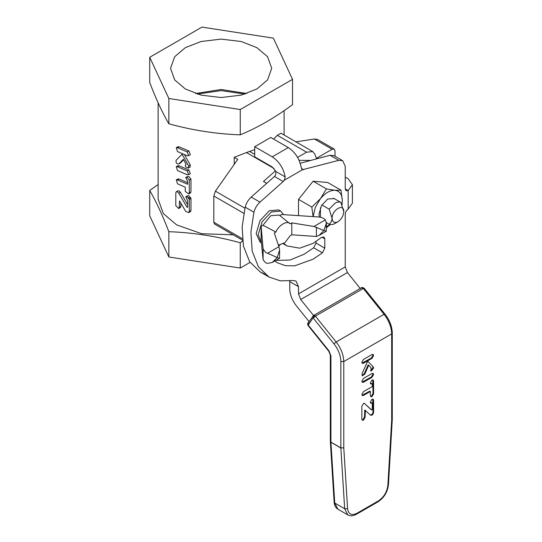 <?xml version="1.0" encoding="UTF-8"?>
<svg xmlns="http://www.w3.org/2000/svg" width="542" height="542" viewBox="0 0 542 542"><rect width="100%" height="100%" fill="white"/><g stroke="black" fill="none" stroke-linecap="round" stroke-linejoin="round"><path stroke-width="0.81" d="M265.512 262.674L263.107 259.814L261.129 239.801L261.129 226.312L263.107 248.961L265.512 252.342L277.192 257.504L272.26 262.45L267.484 263.398L265.512 262.674M261.427 242.836L258.209 234.74L262.057 221.793L271.352 211.983L280.648 211.062L283.629 214.646M261.434 242.891L260.018 242.071L256.17 233.561L260.018 220.608L269.306 210.797L278.602 209.883L280.648 211.062M278.405 245.16L284.963 242.653L290.119 235.763L291.799 234.794L316.386 236.468L318.987 235.472L323.92 230.526L326.291 231.258L326.338 223.148L323.92 230.526L313.94 226.475L291.799 222.884L290.119 223.853C287.653 219.917 278.419 225.248 275.953 232.037L262.965 225.255L270.79 215.696L279.191 215.052L290.119 223.853M279.747 215.567L281.576 214.51L318.52 216.963C321.569 217.234 323.859 218.202 325.376 219.876L326.338 223.148M279.435 257.802C279.875 258.48 279.13 258.378 277.192 257.504L279.611 250.119L279.564 258.236L272.26 262.45M279.611 250.119L278.927 246.691L274.272 233.006L275.953 232.037M261.129 226.312L262.965 225.255M291.799 234.794L291.799 222.884M310.735 160.432L299.082 160.31M329.929 224.503L326.338 226.698M326.338 227.843L330.247 224.571M334.245 198.602L327.72 198.995L321.521 205.54L318.953 214.171L319.387 217.051M313.14 216.604L315.288 207.437L320.417 198.724C325.281 192.938 330.153 190.127 335.017 190.296C339.692 190.98 342.124 194.442 342.32 200.682L341.927 204.788M342.022 205.018L342.32 200.682L341.013 190.195L335.017 190.296L326.413 188.894L320.417 198.724L311.813 207.058L298.513 199.381L298.513 215.635M311.813 207.058L313.1 216.604M341.013 190.195L327.72 182.518L313.113 181.211L298.513 199.381M326.413 188.894L313.113 181.211M337.937 221.759L335.017 223.446C332.802 224.693 330.85 224.957 329.177 224.246C330.837 223.006 331.806 221.055 332.097 218.385L329.177 209.165L335.017 203.216C337.239 201.963 339.184 201.699 340.857 202.417L343.777 211.644C343.411 215.926 341.46 219.3 337.937 221.759L337.937 221.759C334.414 223.365 332.47 222.24 332.097 218.385C331.779 209.876 344.102 202.762 343.777 211.644M326.325 222.593L329.177 224.246M329.177 209.165L321.88 204.944M333.56 198.203L340.857 202.417M320.417 217.227L320.417 207.735M362.083 363.12L371.372 358.018L371.954 358.364L373.607 355.498L373.12 354.434L371.954 354.549L363.506 359.427L361.853 362.286L362.341 363.35L363.506 363.235L371.954 358.364L371.372 358.018L373.018 355.166L372.794 354.326M367.727 361.06L362.124 373.54L362.313 375.816L364.807 374.102L368.709 365.233L371.094 367.896L370.843 370.911L371.209 371.019L373.601 368.038L373.262 366.988L367.388 360.735L373.262 366.988M363.499 378.411L361.853 381.27L362.334 382.34L363.492 382.232L371.941 377.354L373.601 374.495L373.12 373.418L371.954 373.533L363.499 378.411M362.076 382.11L371.351 377.015L373.018 374.163L372.788 373.316M371.947 380.071L370.301 382.923L370.782 384L372.279 383.695L372.279 386.561L363.506 391.629L361.86 394.488L362.341 395.552L363.506 395.443L370.369 391.473L370.369 395.667L370.843 396.717L371.981 396.602L373.601 393.81L373.601 381.033L373.12 379.956L371.947 380.071M370.532 383.77L371.697 383.357L372.279 383.695M362.076 420.016L362.889 419.799L364.502 416.994L364.793 410.165L370.857 415.341M365.376 410.504L365.084 417.333L363.479 420.138L362.327 420.253L361.853 419.217L361.853 406.324L363.465 403.533L364.603 403.424M370.721 415.233C372.124 415.538 373.086 414.603 373.601 412.428L373.601 400.267L373.12 399.203L371.954 399.318L370.301 402.178L370.782 403.248L372.279 402.943L372.279 409.515L371.758 410.023L364.156 403.187L371.175 409.691M370.532 403.011L371.697 402.604L372.279 402.943M329.021 350.925L328.872 351.379L308.086 325.525L308.235 325.071L329.021 350.925L330.932 355.837L330.932 442.157L340.857 447.888L340.857 361.555C340.667 355.457 338.371 349.556 333.967 343.845L313.201 318.012L313.398 315.593L361.521 287.727C361.649 287.226 362.53 287.389 364.163 288.222L384.935 314.055C389.637 320.112 392.09 326.447 392.279 333.052L391.676 333.899C391.466 327.151 388.926 320.627 384.054 314.306L363.289 288.473L315.39 316.128L336.155 341.961L384.054 314.306L384.786 314.509M274.719 261.027L277.287 262.741L285.512 265.688L294.645 265.831L313.113 259.191L322.415 252.829L324.8 248.141L324.8 238.846L323.94 236.956L321.237 237.613L313.113 243.344L299.679 248.182L286.996 245.933L283.778 243.548M324.8 248.141L316.033 243.08L313.649 247.775L304.353 254.137L290.045 260.018L275.749 260.431M313.689 315.674L300.702 299.516L298.513 293.872L298.513 286.671L295.946 281L292.633 280.512L280.377 280.858L269.028 277.05L258.419 266.833L252.193 251.183L250.885 232.139L253.927 212.207C254.991 208.23 257.01 204.869 259.977 202.125L283.209 181.529L284.326 180.215L285.18 176.909L275.993 171.604L272.226 166.963L254.706 156.841L254.706 146.726L270.77 137.451L288.29 147.573C295.214 152.194 299.53 158.881 301.244 167.634L302.287 169.632M254.706 146.726L272.226 156.841C279.15 161.462 283.466 168.155 285.18 176.909M264.862 274.144L260.268 271.989L249.659 261.772L243.433 246.122L242.125 227.078L245.167 207.146C246.231 203.169 248.25 199.808 251.217 197.064L274.448 176.468L275.56 175.154L275.993 171.604M309.306 321.901L296.325 305.749C292.118 300.282 289.929 294.638 289.753 288.811L289.733 280.925M300.702 299.516L347.429 272.538L360.416 288.696M347.429 272.538L345.24 266.894L345.24 214.171C345.423 212.03 346.399 210.343 348.16 209.117L348.16 190.567L346.094 190.77L345.24 188.88L345.24 166.36L342.673 160.689L333.913 155.629L329.983 155.276L300.214 163.25M284.326 180.215L302.483 169.727L338.75 160.337L342.673 160.689M316.033 243.08L316.033 241.522M345.24 188.88L348.16 190.567L352.395 184.666L348.16 178.765L345.24 177.078M352.395 184.666L352.395 203.216L348.16 209.117M313.201 318.012L315.39 316.128L314.658 315.478L308.235 325.071L308.432 322.659M364.014 288.669L361.29 287.938M370.132 414.901C371.541 415.199 372.503 414.264 373.018 412.089L372.788 399.102M362.09 395.321L369.786 391.141L370.369 391.473M370.592 396.48L371.399 396.27L373.018 393.472L372.788 379.854M370.592 370.681L373.018 367.7L373.601 368.038M373.018 367.7L372.679 366.649M362.063 375.579L364.224 373.763L368.126 364.895L368.709 365.233M182.01 154.118L188.643 165.96L188.42 168.047L185.615 166.807C185.039 165.581 185.222 164.782 186.157 164.402L183.304 159.26L178.914 163.901C176.719 164.077 175.777 162.878 176.082 160.317L182.417 153.887M189.293 199.3L189.293 211.461L188.697 212.593L185.696 211.353L179.531 200.933L179.212 207.437L178.697 208.514L175.811 205.689L175.811 192.796L176.292 191.746L177.478 191.834L178.84 193.243L186.97 207.207L187.627 207.234L187.627 200.655L185.777 196.739L187.214 196.699L189.293 199.3L190.967 198.331L188.867 195.743L187.424 195.791L185.777 196.739M176.292 191.746L177.898 190.818L179.084 190.906L180.445 192.315L187.627 204.686M189.293 180.066L189.293 192.844L188.691 193.961L185.276 191.428L185.276 187.234L177.519 183.785L176.313 179.89L177.519 179.978L187.62 184.273L187.62 181.407L185.777 177.491L187.214 177.451L189.293 180.066L190.967 179.104L188.867 176.496L187.424 176.543L185.777 177.491M177.525 166.76L187.22 170.92L188.677 174.666L187.193 174.72L177.505 170.561L176.306 166.672L177.525 166.76L179.131 165.832L177.912 165.744L176.306 166.672M177.519 151.584L176.299 147.681L177.512 147.77L187.214 151.929L188.677 155.683L187.214 155.744L177.519 151.584M176.299 147.681L177.905 146.753L179.124 146.841L188.867 150.974L190.344 154.721L188.677 155.683M256.894 47.669L241.217 41.517L221.122 39.112L201.028 41.517L185.344 47.669L174.687 56.72L170.527 68.326L174.687 79.925L185.344 88.976L201.028 95.128L221.122 97.533L241.217 95.128L256.894 88.976L267.552 79.925L271.718 68.326L267.552 56.72L256.894 47.669M246.732 93.515L221.122 89.498L195.506 93.515M197.342 94.105L221.122 90.595L244.903 94.105M168.853 98.502L240.255 109.545L292.524 79.369L292.524 104.66C275.045 117.614 257.619 127.668 240.255 134.836C216.454 134.016 192.654 130.331 168.853 123.793C162.471 112.912 156.096 99.166 149.721 82.567L149.721 57.276L168.853 98.502L168.853 123.793M233.209 234.822L201.624 233.71L176.584 224.849L163.318 213.575L158.135 199.138L158.135 102.838M158.135 184.49L149.721 190.479C156.096 201.367 162.471 215.106 168.853 231.705C192.654 232.532 216.454 236.21 240.255 242.748L242.579 241.061M189.293 211.461L190.967 210.492L190.967 198.331M190.967 210.492L190.364 211.631L188.697 212.593M180.825 203.074L180.825 206.509L180.31 207.586L178.697 208.514M274.076 168.501L246.447 152.546L234.225 157.322L234.225 164.382M246.447 152.546L254.706 149.673M273.547 139.057L277.335 135.304L280.966 133.21L312.775 151.577L306.576 152.187L297.585 157.383M179.124 146.841L177.519 147.77M187.22 170.92L188.873 169.964L179.131 165.832M188.873 169.964L190.344 173.704L188.677 174.666M176.313 179.89L177.918 178.962L179.131 179.043L187.62 182.735M189.293 192.844L190.967 191.882L190.967 179.104M190.967 191.882L190.357 192.999L188.691 193.961M188.643 165.96L190.31 164.998L184.443 154.714M190.31 164.998L190.079 167.085L188.42 168.047M180.527 162.973L178.704 164.07L180.527 162.973L183.569 159.748M149.721 190.479L149.721 215.777L168.853 256.996L240.255 268.046L250.065 262.375M278.649 245.878L279.889 245.16M335.017 156.265L335.017 150.947L334.163 149.05L317.605 139.497L314.353 139.009L295.946 141.855M334.163 149.05L332.097 149.26L316.433 158.305M316.643 158.853L314.814 154.091L312.775 151.577M292.524 79.369L273.392 38.143L201.99 27.1L149.721 57.276M168.853 231.705L168.853 256.996M240.255 242.748L240.255 268.046M240.255 109.545L240.255 134.836M188.331 197.39L190.967 198.643M234.225 157.322L237.755 159.355L215.404 191.157L213.819 196.001L213.819 222.234L214.449 223.988L242.47 240.167M275.587 170.71L263.466 181.455L266.711 183.325M187.627 207.234L186.97 207.207L187.627 206.834M263.107 259.814L263.107 248.961M313.94 226.475L325.376 219.876M267.484 253.297L278.927 246.691M316.386 236.468L316.386 227.179M362.91 381.893L363.492 382.232M371.351 383.553L371.934 383.892M371.365 402.794L371.954 403.133M313.398 315.593L314.658 315.478M272.226 156.841L288.29 147.573M387.855 485.395L391.676 420.24L391.676 333.899L343.777 361.548L343.777 447.888L347.585 508.64C348.459 514.256 351.568 515.808 356.907 513.301L378.533 500.815C383.878 497.149 386.981 492.014 387.855 485.395L388.458 484.67L392.279 419.461M333.967 343.845L336.155 341.961C341.026 348.276 343.567 354.807 343.777 361.548L340.857 361.555M298.513 293.872L345.24 266.894M283.209 181.529L274.448 176.468M259.977 202.125L251.217 197.064M253.927 212.207L245.167 207.146M298.513 286.671L289.753 281.61M347.585 508.64L344.671 508.755L340.864 448.004L330.932 442.272L334.739 503.023L337.876 509.168L347.808 514.9L344.671 508.755L334.739 503.023L334.136 502.197C334.36 505.442 335.613 507.766 337.876 509.168M303.601 169.754L301.447 168.515M338.75 160.337L329.983 155.276M322.415 252.829L313.649 247.775M324.8 238.846L321.873 237.159M343.777 447.888L340.857 447.888L343.777 447.888M328.872 351.379L330.329 354.99L330.329 441.378M330.932 355.837L330.329 354.99M356.907 513.301L356.48 514.243L378.106 501.763C384.109 497.732 387.557 492.034 388.458 484.67M334.136 502.197L330.329 441.445L330.932 442.157L330.329 441.317M378.533 500.815L378.106 501.763M391.676 420.24L392.279 419.393L391.676 420.24M364.502 416.994L365.084 417.333M373.018 399.928L373.601 400.267M373.018 412.089L373.601 412.428M364.502 410.673L365.084 411.012M362.923 395.104L363.506 395.443M373.018 380.694L373.601 381.033M373.018 393.472L373.601 393.81M371.351 377.015L371.941 377.354M364.224 373.763L364.807 374.102M362.923 362.903L363.506 363.235M187.214 151.929L188.867 150.974M177.519 179.978L179.131 179.043M178.84 193.243L180.445 192.315M332.097 149.26L314.353 139.009M306.576 152.187L277.335 135.304M254.706 154.355L249.523 151.36M244.916 208.196L215.404 191.157M243.819 213.318L213.819 196.001M242.321 238.683L213.819 222.234M179.212 207.437L180.825 206.509M326.291 231.258L318.987 235.472M364.996 410.145L365.586 410.484M308.086 325.525C307.504 324.075 307.477 323.249 308.005 323.039L313.628 315.376M269.028 277.05L260.268 271.989M286.996 245.933L283.351 243.825M347.808 514.9C350.396 516.269 353.282 516.052 356.48 514.243M392.279 333.052L392.279 419.393M284.103 110.656L284.103 135.026"/></g></svg>
